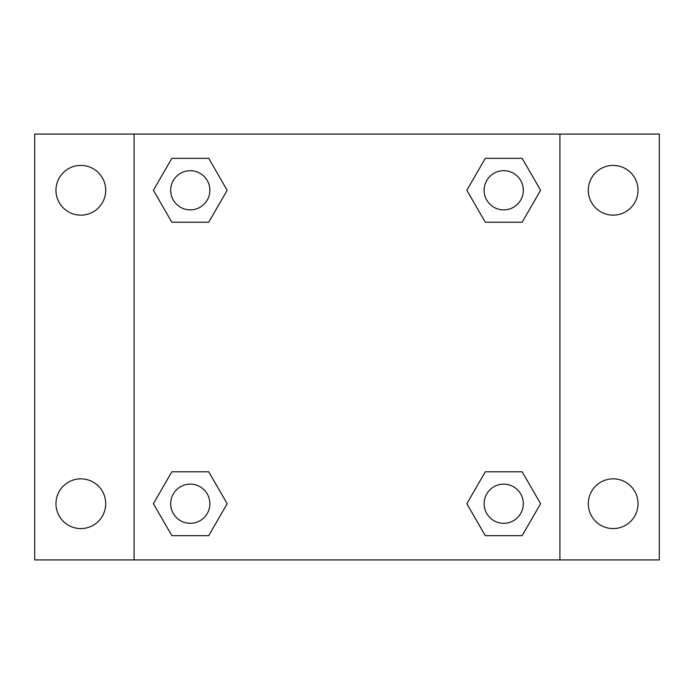 <?xml version="1.0" encoding="UTF-8"?>
<svg xmlns="http://www.w3.org/2000/svg" width="694" height="694" viewBox="0 0 694 694"><rect width="100%" height="100%" fill="white"/><g stroke="black" fill="none" stroke-linecap="round" stroke-linejoin="round"><path stroke-width="1.04" d="M80.834 528.585A24.871 24.871 0 0 0 102.374 491.283A24.871 24.871 0 0 0 59.294 491.283A24.871 24.871 0 0 0 80.834 528.585M613.166 528.585A24.871 24.871 0 0 0 634.706 491.283A24.871 24.871 0 0 0 591.626 491.283A24.871 24.871 0 0 0 613.166 528.585M613.166 215.149A24.871 24.871 0 0 0 634.706 177.846A24.871 24.871 0 0 0 591.626 177.846A24.871 24.871 0 0 0 613.166 215.149M80.834 215.149A24.871 24.871 0 0 0 102.374 177.846A24.871 24.871 0 0 0 59.294 177.846A24.871 24.871 0 0 0 80.834 215.149M659.3 559.928L34.7 559.928L34.7 134.072L659.3 134.072L659.3 559.928M171.843 471.781L208.721 471.781L227.164 503.714L208.721 535.655L171.843 535.655L153.4 503.714L171.843 471.781L208.721 471.781L171.843 471.781M485.279 158.345L522.157 158.345L540.6 190.286L522.157 222.219L485.279 222.219L466.836 190.286L485.279 158.345L522.157 158.345L485.279 158.345M134.072 559.928L134.072 134.072M559.928 134.072L559.928 559.928M171.843 158.345L208.721 158.345L227.164 190.286L208.721 222.219L171.843 222.219L153.4 190.286L171.843 158.345L208.721 158.345L171.843 158.345M485.279 471.781L522.157 471.781L540.6 503.714L522.157 535.655L485.279 535.655L466.836 503.714L485.279 471.781L522.157 471.781L485.279 471.781M522.157 535.655L485.279 535.655L522.157 535.655M523.311 503.714A19.588 19.588 0 0 0 493.92 486.754A19.588 19.588 0 0 0 493.92 520.682A19.588 19.588 0 0 0 523.311 503.714M208.721 535.655L171.843 535.655L208.721 535.655M209.874 503.714A19.588 19.588 0 0 0 180.483 486.754A19.588 19.588 0 0 0 180.483 520.682A19.588 19.588 0 0 0 209.874 503.714M522.157 222.219L485.279 222.219L522.157 222.219M523.311 190.286A19.588 19.588 0 0 0 493.92 173.318A19.588 19.588 0 0 0 493.92 207.246A19.588 19.588 0 0 0 523.311 190.286M208.721 222.219L171.843 222.219L208.721 222.219M209.874 190.286A19.588 19.588 0 0 0 180.483 173.318A19.588 19.588 0 0 0 180.483 207.246A19.588 19.588 0 0 0 209.874 190.286"/></g></svg>
